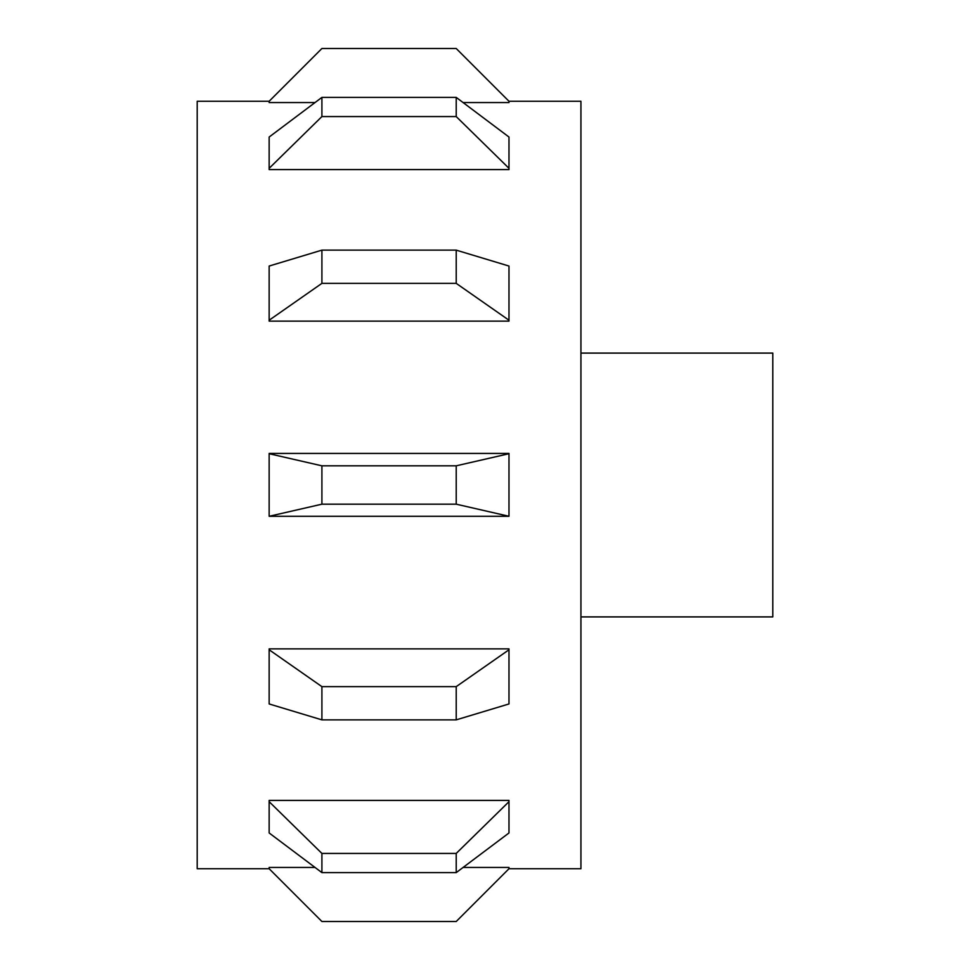 <?xml version="1.0" encoding="UTF-8"?>
<svg xmlns="http://www.w3.org/2000/svg" width="970" height="970" viewBox="0 0 970 970"><rect width="100%" height="100%" fill="white"/><g stroke="black" fill="none" stroke-linecap="round" stroke-linejoin="round"><path stroke-width="1.45" d="M580.933 353.092L772.799 353.092L772.799 616.908L580.933 616.908M269.151 168.319L269.151 137.037L321.907 97.388L321.907 116.57L269.151 168.319L269.151 169.592L508.983 169.592L508.983 168.319L456.215 116.57L456.215 97.388L508.983 137.037L508.983 168.319M269.151 320.221L269.151 266.047L321.907 250.139L321.907 283.361L269.151 320.221L269.151 321.131L508.983 321.131L508.983 320.221L456.215 283.361L456.215 250.139L508.983 266.047L508.983 320.221M463.114 102.565L508.983 102.565L508.983 101.268L456.215 48.5L321.907 48.5L269.151 101.268L269.151 102.565L315.02 102.565M315.02 867.435L269.151 867.435L269.151 868.732L197.201 868.732L197.201 101.268L269.151 101.268M269.151 453.717L321.907 465.818L321.907 504.182L269.151 516.283L269.151 453.426L508.983 453.426L508.983 516.283L456.215 504.182L456.215 465.818L508.983 453.717M269.151 868.732L321.907 921.5L456.215 921.5L508.983 868.732L580.933 868.732L580.933 101.268L508.983 101.268M269.151 516.283L508.983 516.283M321.907 686.639L321.907 719.861L269.151 703.953L269.151 649.779L321.907 686.639L456.215 686.639L508.983 649.779L508.983 648.869L269.151 648.869L269.151 649.779M321.907 853.43L321.907 872.612L269.151 832.963L269.151 801.681L321.907 853.43L456.215 853.43L508.983 801.681L508.983 800.408L269.151 800.408L269.151 801.681M508.983 868.732L508.983 867.435L463.114 867.435M508.983 801.681L508.983 832.963L456.215 872.612L456.215 853.43M508.983 649.779L508.983 703.953L456.215 719.861L456.215 686.639M321.907 872.612L456.215 872.612M321.907 719.861L456.215 719.861M321.907 504.182L456.215 504.182M321.907 465.818L456.215 465.818M321.907 283.361L456.215 283.361M321.907 250.139L456.215 250.139M321.907 116.57L456.215 116.57M321.907 97.388L456.215 97.388"/></g></svg>
